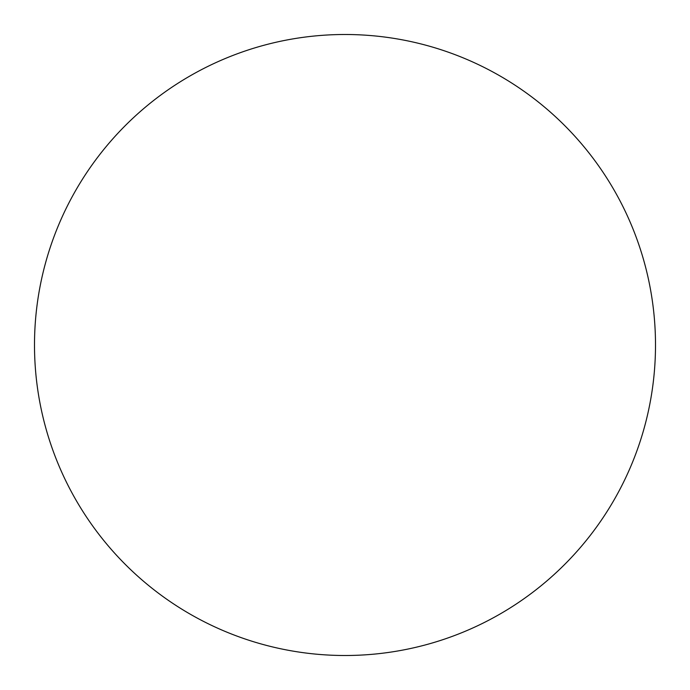 <?xml version="1.0" encoding="UTF-8"?>
<svg xmlns="http://www.w3.org/2000/svg" width="690" height="690" viewBox="0 0 690 690"><rect width="100%" height="100%" fill="white"/><g stroke="black" fill="none" stroke-linecap="round" stroke-linejoin="round"><path stroke-width="1.03" d="M655.5 345A310.5 310.5 0 0 0 189.75 76.098A310.5 310.5 0 0 0 189.75 613.902A310.5 310.5 0 0 0 655.5 345"/></g></svg>
